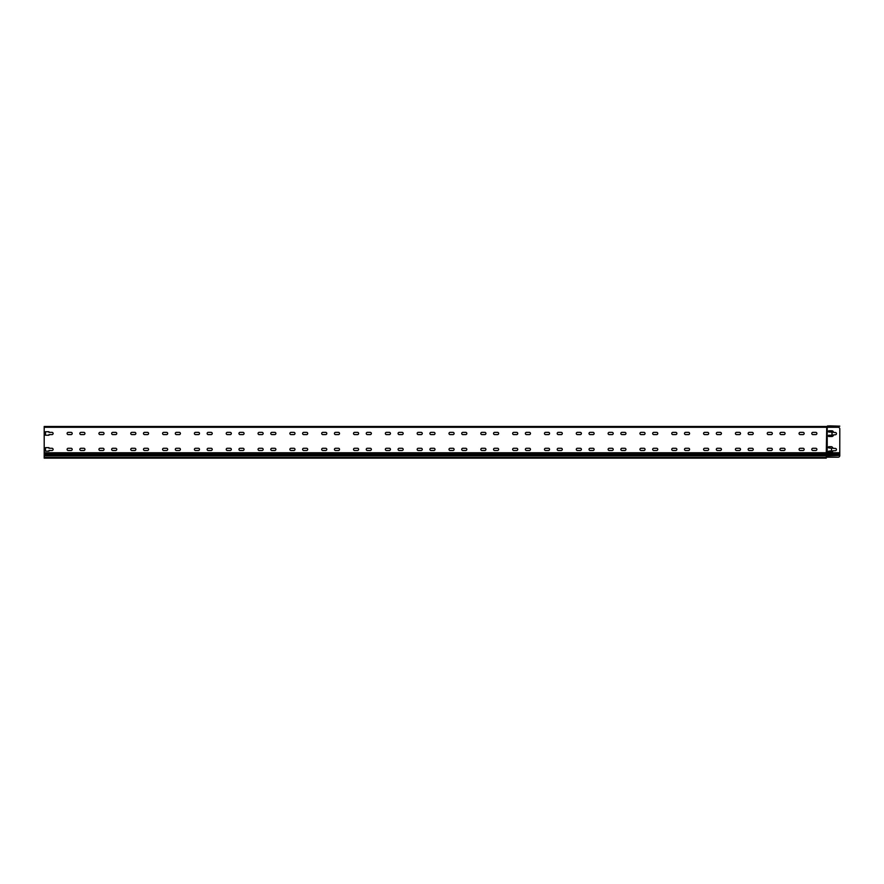 <?xml version="1.0" encoding="UTF-8"?>
<svg xmlns="http://www.w3.org/2000/svg" width="884" height="884" viewBox="0 0 884 884"><rect width="100%" height="100%" fill="white"/><g stroke="black" fill="none" stroke-linecap="round" stroke-linejoin="round"><path stroke-width="1.33" d="M838.209 457.194L827.225 457.194L827.225 427.281L838.209 427.281A1.591 1.591 0 0 1 839.8 428.873L839.767 455.923A1.591 1.591 0 0 1 838.209 457.194L826.275 457.194L826.275 458.155L44.2 458.155L44.2 452.741L826.275 452.741L826.75 426.475M831.524 448.276L828.982 447.956A0.641 0.641 0 0 1 828.341 447.326A0.641 0.641 0 0 1 828.982 446.685L831.203 446.685A1.591 1.591 0 0 1 832.794 448.276L835.347 448.442A1.116 1.116 0 0 1 836.463 449.547A1.116 1.116 0 0 1 835.347 450.663L832.794 450.829A1.591 1.591 0 0 1 831.203 452.42L828.982 452.42A0.641 0.641 0 0 1 828.341 451.779A0.641 0.641 0 0 1 828.982 451.138L831.524 450.829L831.524 448.276L831.524 450.829M832.164 434.917L831.844 432.044L828.982 432.044A0.641 0.641 0 0 1 828.341 431.414A0.641 0.641 0 0 1 828.982 430.773L831.844 430.773A1.591 1.591 0 0 1 833.435 432.364L835.347 432.53A1.116 1.116 0 0 1 836.463 433.635A1.116 1.116 0 0 1 835.347 434.751L833.435 434.917A1.591 1.591 0 0 1 831.844 436.508L828.982 436.508A0.641 0.641 0 0 1 828.341 435.867A0.641 0.641 0 0 1 828.982 435.226L831.844 435.226L832.164 432.364M826.275 426.806L826.75 426.795A1.149 1.149 0 0 1 827.546 427.116A1.149 1.149 0 0 0 827.778 427.281L44.2 427.281L44.2 452.741M839.8 455.404L826.75 455.923L826.75 452.741L826.275 453.536L44.2 453.536M48.974 435.226L45.471 435.226L45.471 431.735L48.974 431.735L48.974 432.375A1.116 1.116 0 0 1 49.128 432.364L52.001 432.364A1.116 1.116 0 0 1 53.106 433.48A1.116 1.116 0 0 1 52.001 434.596L49.128 434.596A1.116 1.116 0 0 1 48.974 434.585L48.974 435.226L45.471 435.226L45.471 431.735L48.974 431.735M48.974 451.138L45.471 451.138L45.471 447.647L48.974 447.647L48.974 448.287A1.116 1.116 0 0 1 49.128 448.276L52.001 448.276A1.116 1.116 0 0 1 53.106 449.392A1.116 1.116 0 0 1 52.001 450.508L49.128 450.508A1.116 1.116 0 0 1 48.974 450.497L48.974 451.138L45.471 451.138L45.471 447.647L48.974 447.647M803.048 448.276A1.116 1.116 0 0 1 804.153 449.392A1.116 1.116 0 0 1 803.048 450.508L800.175 450.508A1.116 1.116 0 0 1 799.07 449.392A1.116 1.116 0 0 1 800.175 448.276L803.048 448.276A1.116 1.116 0 0 1 804.153 449.392A1.116 1.116 0 0 1 803.048 450.508M675.752 448.276A1.116 1.116 0 0 1 676.857 449.392A1.116 1.116 0 0 1 675.752 450.508L672.879 450.508A1.116 1.116 0 0 1 671.774 449.392A1.116 1.116 0 0 1 672.879 448.276L675.752 448.276A1.116 1.116 0 0 1 676.857 449.392A1.116 1.116 0 0 1 675.752 450.508M612.104 448.276A1.116 1.116 0 0 1 613.209 449.392A1.116 1.116 0 0 1 612.104 450.508L609.231 450.508A1.116 1.116 0 0 1 608.126 449.392A1.116 1.116 0 0 1 609.231 448.276L612.104 448.276A1.116 1.116 0 0 1 613.209 449.392A1.116 1.116 0 0 1 612.104 450.508M548.456 448.276A1.116 1.116 0 0 1 549.561 449.392A1.116 1.116 0 0 1 548.456 450.508L545.583 450.508A1.116 1.116 0 0 1 544.478 449.392A1.116 1.116 0 0 1 545.583 448.276L548.456 448.276A1.116 1.116 0 0 1 549.561 449.392A1.116 1.116 0 0 1 548.456 450.508M484.808 448.276A1.116 1.116 0 0 1 485.913 449.392A1.116 1.116 0 0 1 484.808 450.508L481.935 450.508A1.116 1.116 0 0 1 480.83 449.392A1.116 1.116 0 0 1 481.935 448.276L484.808 448.276A1.116 1.116 0 0 1 485.913 449.392A1.116 1.116 0 0 1 484.808 450.508M452.984 448.276A1.116 1.116 0 0 1 454.089 449.392A1.116 1.116 0 0 1 452.984 450.508L450.111 450.508A1.116 1.116 0 0 1 449.006 449.392A1.116 1.116 0 0 1 450.111 448.276L452.984 448.276A1.116 1.116 0 0 1 454.089 449.392A1.116 1.116 0 0 1 452.984 450.508M421.16 448.276A1.116 1.116 0 0 1 422.265 449.392A1.116 1.116 0 0 1 421.16 450.508L418.287 450.508A1.116 1.116 0 0 1 417.182 449.392A1.116 1.116 0 0 1 418.287 448.276L421.16 448.276A1.116 1.116 0 0 1 422.265 449.392A1.116 1.116 0 0 1 421.16 450.508M357.512 448.276A1.116 1.116 0 0 1 358.617 449.392A1.116 1.116 0 0 1 357.512 450.508L354.639 450.508A1.116 1.116 0 0 1 353.534 449.392A1.116 1.116 0 0 1 354.639 448.276L357.512 448.276A1.116 1.116 0 0 1 358.617 449.392A1.116 1.116 0 0 1 357.512 450.508M293.864 448.276A1.116 1.116 0 0 1 294.969 449.392A1.116 1.116 0 0 1 293.864 450.508L290.991 450.508A1.116 1.116 0 0 1 289.886 449.392A1.116 1.116 0 0 1 290.991 448.276L293.864 448.276A1.116 1.116 0 0 1 294.969 449.392A1.116 1.116 0 0 1 293.864 450.508M230.216 448.276A1.116 1.116 0 0 1 231.321 449.392A1.116 1.116 0 0 1 230.216 450.508L227.343 450.508A1.116 1.116 0 0 1 226.238 449.392A1.116 1.116 0 0 1 227.343 448.276L230.216 448.276A1.116 1.116 0 0 1 231.321 449.392A1.116 1.116 0 0 1 230.216 450.508M102.92 448.276A1.116 1.116 0 0 1 104.025 449.392A1.116 1.116 0 0 1 102.92 450.508L100.047 450.508A1.116 1.116 0 0 1 98.942 449.392A1.116 1.116 0 0 1 100.047 448.276L102.92 448.276A1.116 1.116 0 0 1 104.025 449.392A1.116 1.116 0 0 1 102.92 450.508M812.904 434.596A1.116 1.116 0 0 1 811.799 433.48A1.116 1.116 0 0 1 812.904 432.364L815.777 432.364A1.116 1.116 0 0 1 816.882 433.48A1.116 1.116 0 0 1 815.777 434.596L812.904 434.596A1.116 1.116 0 0 1 811.799 433.48A1.116 1.116 0 0 1 812.904 432.364M781.08 434.596A1.116 1.116 0 0 1 779.975 433.48A1.116 1.116 0 0 1 781.08 432.364L783.953 432.364A1.116 1.116 0 0 1 785.058 433.48A1.116 1.116 0 0 1 783.953 434.596L781.08 434.596A1.116 1.116 0 0 1 779.975 433.48A1.116 1.116 0 0 1 781.08 432.364M749.256 434.596A1.116 1.116 0 0 1 748.151 433.48A1.116 1.116 0 0 1 749.256 432.364L752.129 432.364A1.116 1.116 0 0 1 753.234 433.48A1.116 1.116 0 0 1 752.129 434.596L749.256 434.596A1.116 1.116 0 0 1 748.151 433.48A1.116 1.116 0 0 1 749.256 432.364M717.432 434.596A1.116 1.116 0 0 1 716.327 433.48A1.116 1.116 0 0 1 717.432 432.364L720.305 432.364A1.116 1.116 0 0 1 721.41 433.48A1.116 1.116 0 0 1 720.305 434.596L717.432 434.596A1.116 1.116 0 0 1 716.327 433.48A1.116 1.116 0 0 1 717.432 432.364M685.608 434.596A1.116 1.116 0 0 1 684.503 433.48A1.116 1.116 0 0 1 685.608 432.364L688.481 432.364A1.116 1.116 0 0 1 689.586 433.48A1.116 1.116 0 0 1 688.481 434.596L685.608 434.596A1.116 1.116 0 0 1 684.503 433.48A1.116 1.116 0 0 1 685.608 432.364M653.784 434.596A1.116 1.116 0 0 1 652.679 433.48A1.116 1.116 0 0 1 653.784 432.364L656.657 432.364A1.116 1.116 0 0 1 657.762 433.48A1.116 1.116 0 0 1 656.657 434.596L653.784 434.596A1.116 1.116 0 0 1 652.679 433.48A1.116 1.116 0 0 1 653.784 432.364M621.96 434.596A1.116 1.116 0 0 1 620.855 433.48A1.116 1.116 0 0 1 621.96 432.364L624.833 432.364A1.116 1.116 0 0 1 625.938 433.48A1.116 1.116 0 0 1 624.833 434.596L621.96 434.596A1.116 1.116 0 0 1 620.855 433.48A1.116 1.116 0 0 1 621.96 432.364M590.136 434.596A1.116 1.116 0 0 1 589.031 433.48A1.116 1.116 0 0 1 590.136 432.364L593.009 432.364A1.116 1.116 0 0 1 594.114 433.48A1.116 1.116 0 0 1 593.009 434.596L590.136 434.596A1.116 1.116 0 0 1 589.031 433.48A1.116 1.116 0 0 1 590.136 432.364M558.312 434.596A1.116 1.116 0 0 1 557.207 433.48A1.116 1.116 0 0 1 558.312 432.364L561.185 432.364A1.116 1.116 0 0 1 562.29 433.48A1.116 1.116 0 0 1 561.185 434.596L558.312 434.596A1.116 1.116 0 0 1 557.207 433.48A1.116 1.116 0 0 1 558.312 432.364M526.488 434.596A1.116 1.116 0 0 1 525.383 433.48A1.116 1.116 0 0 1 526.488 432.364L529.361 432.364A1.116 1.116 0 0 1 530.466 433.48A1.116 1.116 0 0 1 529.361 434.596L526.488 434.596A1.116 1.116 0 0 1 525.383 433.48A1.116 1.116 0 0 1 526.488 432.364M494.664 434.596A1.116 1.116 0 0 1 493.559 433.48A1.116 1.116 0 0 1 494.664 432.364L497.537 432.364A1.116 1.116 0 0 1 498.642 433.48A1.116 1.116 0 0 1 497.537 434.596L494.664 434.596A1.116 1.116 0 0 1 493.559 433.48A1.116 1.116 0 0 1 494.664 432.364M462.84 434.596A1.116 1.116 0 0 1 461.735 433.48A1.116 1.116 0 0 1 462.84 432.364L465.713 432.364A1.116 1.116 0 0 1 466.818 433.48A1.116 1.116 0 0 1 465.713 434.596L462.84 434.596A1.116 1.116 0 0 1 461.735 433.48A1.116 1.116 0 0 1 462.84 432.364M431.016 434.596A1.116 1.116 0 0 1 429.911 433.48A1.116 1.116 0 0 1 431.016 432.364L433.889 432.364A1.116 1.116 0 0 1 434.994 433.48A1.116 1.116 0 0 1 433.889 434.596L431.016 434.596A1.116 1.116 0 0 1 429.911 433.48A1.116 1.116 0 0 1 431.016 432.364M399.192 434.596A1.116 1.116 0 0 1 398.087 433.48A1.116 1.116 0 0 1 399.192 432.364L402.065 432.364A1.116 1.116 0 0 1 403.17 433.48A1.116 1.116 0 0 1 402.065 434.596L399.192 434.596A1.116 1.116 0 0 1 398.087 433.48A1.116 1.116 0 0 1 399.192 432.364M367.368 434.596A1.116 1.116 0 0 1 366.263 433.48A1.116 1.116 0 0 1 367.368 432.364L370.241 432.364A1.116 1.116 0 0 1 371.346 433.48A1.116 1.116 0 0 1 370.241 434.596L367.368 434.596A1.116 1.116 0 0 1 366.263 433.48A1.116 1.116 0 0 1 367.368 432.364M335.544 434.596A1.116 1.116 0 0 1 334.439 433.48A1.116 1.116 0 0 1 335.544 432.364L338.417 432.364A1.116 1.116 0 0 1 339.522 433.48A1.116 1.116 0 0 1 338.417 434.596L335.544 434.596A1.116 1.116 0 0 1 334.439 433.48A1.116 1.116 0 0 1 335.544 432.364M303.72 434.596A1.116 1.116 0 0 1 302.615 433.48A1.116 1.116 0 0 1 303.72 432.364L306.593 432.364A1.116 1.116 0 0 1 307.698 433.48A1.116 1.116 0 0 1 306.593 434.596L303.72 434.596A1.116 1.116 0 0 1 302.615 433.48A1.116 1.116 0 0 1 303.72 432.364M271.896 434.596A1.116 1.116 0 0 1 270.791 433.48A1.116 1.116 0 0 1 271.896 432.364L274.769 432.364A1.116 1.116 0 0 1 275.874 433.48A1.116 1.116 0 0 1 274.769 434.596L271.896 434.596A1.116 1.116 0 0 1 270.791 433.48A1.116 1.116 0 0 1 271.896 432.364M240.072 434.596A1.116 1.116 0 0 1 238.967 433.48A1.116 1.116 0 0 1 240.072 432.364L242.945 432.364A1.116 1.116 0 0 1 244.05 433.48A1.116 1.116 0 0 1 242.945 434.596L240.072 434.596A1.116 1.116 0 0 1 238.967 433.48A1.116 1.116 0 0 1 240.072 432.364M208.248 434.596A1.116 1.116 0 0 1 207.143 433.48A1.116 1.116 0 0 1 208.248 432.364L211.121 432.364A1.116 1.116 0 0 1 212.226 433.48A1.116 1.116 0 0 1 211.121 434.596L208.248 434.596A1.116 1.116 0 0 1 207.143 433.48A1.116 1.116 0 0 1 208.248 432.364M176.424 434.596A1.116 1.116 0 0 1 175.319 433.48A1.116 1.116 0 0 1 176.424 432.364L179.297 432.364A1.116 1.116 0 0 1 180.402 433.48A1.116 1.116 0 0 1 179.297 434.596L176.424 434.596A1.116 1.116 0 0 1 175.319 433.48A1.116 1.116 0 0 1 176.424 432.364M144.6 434.596A1.116 1.116 0 0 1 143.495 433.48A1.116 1.116 0 0 1 144.6 432.364L147.473 432.364A1.116 1.116 0 0 1 148.578 433.48A1.116 1.116 0 0 1 147.473 434.596L144.6 434.596A1.116 1.116 0 0 1 143.495 433.48A1.116 1.116 0 0 1 144.6 432.364M112.776 434.596A1.116 1.116 0 0 1 111.671 433.48A1.116 1.116 0 0 1 112.776 432.364L115.649 432.364A1.116 1.116 0 0 1 116.754 433.48A1.116 1.116 0 0 1 115.649 434.596L112.776 434.596A1.116 1.116 0 0 1 111.671 433.48A1.116 1.116 0 0 1 112.776 432.364M80.952 434.596A1.116 1.116 0 0 1 79.847 433.48A1.116 1.116 0 0 1 80.952 432.364L83.825 432.364A1.116 1.116 0 0 1 84.93 433.48A1.116 1.116 0 0 1 83.825 434.596L80.952 434.596A1.116 1.116 0 0 1 79.847 433.48A1.116 1.116 0 0 1 80.952 432.364M803.048 432.364A1.116 1.116 0 0 1 804.153 433.48A1.116 1.116 0 0 1 803.048 434.596L800.175 434.596A1.116 1.116 0 0 1 799.07 433.48A1.116 1.116 0 0 1 800.175 432.364L803.048 432.364M771.224 432.364A1.116 1.116 0 0 1 772.329 433.48A1.116 1.116 0 0 1 771.224 434.596L768.351 434.596A1.116 1.116 0 0 1 767.246 433.48A1.116 1.116 0 0 1 768.351 432.364L771.224 432.364M739.4 432.364A1.116 1.116 0 0 1 740.505 433.48A1.116 1.116 0 0 1 739.4 434.596L736.527 434.596A1.116 1.116 0 0 1 735.422 433.48A1.116 1.116 0 0 1 736.527 432.364L739.4 432.364M707.576 432.364A1.116 1.116 0 0 1 708.681 433.48A1.116 1.116 0 0 1 707.576 434.596L704.703 434.596A1.116 1.116 0 0 1 703.598 433.48A1.116 1.116 0 0 1 704.703 432.364L707.576 432.364M675.752 432.364A1.116 1.116 0 0 1 676.857 433.48A1.116 1.116 0 0 1 675.752 434.596L672.879 434.596A1.116 1.116 0 0 1 671.774 433.48A1.116 1.116 0 0 1 672.879 432.364L675.752 432.364M643.928 432.364A1.116 1.116 0 0 1 645.033 433.48A1.116 1.116 0 0 1 643.928 434.596L641.055 434.596A1.116 1.116 0 0 1 639.95 433.48A1.116 1.116 0 0 1 641.055 432.364L643.928 432.364M612.104 432.364A1.116 1.116 0 0 1 613.209 433.48A1.116 1.116 0 0 1 612.104 434.596L609.231 434.596A1.116 1.116 0 0 1 608.126 433.48A1.116 1.116 0 0 1 609.231 432.364L612.104 432.364M580.28 432.364A1.116 1.116 0 0 1 581.385 433.48A1.116 1.116 0 0 1 580.28 434.596L577.407 434.596A1.116 1.116 0 0 1 576.302 433.48A1.116 1.116 0 0 1 577.407 432.364L580.28 432.364M548.456 432.364A1.116 1.116 0 0 1 549.561 433.48A1.116 1.116 0 0 1 548.456 434.596L545.583 434.596A1.116 1.116 0 0 1 544.478 433.48A1.116 1.116 0 0 1 545.583 432.364L548.456 432.364M516.632 432.364A1.116 1.116 0 0 1 517.737 433.48A1.116 1.116 0 0 1 516.632 434.596L513.759 434.596A1.116 1.116 0 0 1 512.654 433.48A1.116 1.116 0 0 1 513.759 432.364L516.632 432.364M484.808 432.364A1.116 1.116 0 0 1 485.913 433.48A1.116 1.116 0 0 1 484.808 434.596L481.935 434.596A1.116 1.116 0 0 1 480.83 433.48A1.116 1.116 0 0 1 481.935 432.364L484.808 432.364M452.984 432.364A1.116 1.116 0 0 1 454.089 433.48A1.116 1.116 0 0 1 452.984 434.596L450.111 434.596A1.116 1.116 0 0 1 449.006 433.48A1.116 1.116 0 0 1 450.111 432.364L452.984 432.364M421.16 432.364A1.116 1.116 0 0 1 422.265 433.48A1.116 1.116 0 0 1 421.16 434.596L418.287 434.596A1.116 1.116 0 0 1 417.182 433.48A1.116 1.116 0 0 1 418.287 432.364L421.16 432.364M389.336 432.364A1.116 1.116 0 0 1 390.441 433.48A1.116 1.116 0 0 1 389.336 434.596L386.463 434.596A1.116 1.116 0 0 1 385.358 433.48A1.116 1.116 0 0 1 386.463 432.364L389.336 432.364M357.512 432.364A1.116 1.116 0 0 1 358.617 433.48A1.116 1.116 0 0 1 357.512 434.596L354.639 434.596A1.116 1.116 0 0 1 353.534 433.48A1.116 1.116 0 0 1 354.639 432.364L357.512 432.364M325.688 432.364A1.116 1.116 0 0 1 326.793 433.48A1.116 1.116 0 0 1 325.688 434.596L322.815 434.596A1.116 1.116 0 0 1 321.71 433.48A1.116 1.116 0 0 1 322.815 432.364L325.688 432.364M293.864 432.364A1.116 1.116 0 0 1 294.969 433.48A1.116 1.116 0 0 1 293.864 434.596L290.991 434.596A1.116 1.116 0 0 1 289.886 433.48A1.116 1.116 0 0 1 290.991 432.364L293.864 432.364M262.04 432.364A1.116 1.116 0 0 1 263.145 433.48A1.116 1.116 0 0 1 262.04 434.596L259.167 434.596A1.116 1.116 0 0 1 258.062 433.48A1.116 1.116 0 0 1 259.167 432.364L262.04 432.364M230.216 432.364A1.116 1.116 0 0 1 231.321 433.48A1.116 1.116 0 0 1 230.216 434.596L227.343 434.596A1.116 1.116 0 0 1 226.238 433.48A1.116 1.116 0 0 1 227.343 432.364L230.216 432.364M198.392 432.364A1.116 1.116 0 0 1 199.497 433.48A1.116 1.116 0 0 1 198.392 434.596L195.519 434.596A1.116 1.116 0 0 1 194.414 433.48A1.116 1.116 0 0 1 195.519 432.364L198.392 432.364M166.568 432.364A1.116 1.116 0 0 1 167.673 433.48A1.116 1.116 0 0 1 166.568 434.596L163.695 434.596A1.116 1.116 0 0 1 162.59 433.48A1.116 1.116 0 0 1 163.695 432.364L166.568 432.364M134.744 432.364A1.116 1.116 0 0 1 135.849 433.48A1.116 1.116 0 0 1 134.744 434.596L131.871 434.596A1.116 1.116 0 0 1 130.766 433.48A1.116 1.116 0 0 1 131.871 432.364L134.744 432.364M102.92 432.364A1.116 1.116 0 0 1 104.025 433.48A1.116 1.116 0 0 1 102.92 434.596L100.047 434.596A1.116 1.116 0 0 1 98.942 433.48A1.116 1.116 0 0 1 100.047 432.364L102.92 432.364M71.096 432.364A1.116 1.116 0 0 1 72.201 433.48A1.116 1.116 0 0 1 71.096 434.596L68.223 434.596A1.116 1.116 0 0 1 67.118 433.48A1.116 1.116 0 0 1 68.223 432.364L71.096 432.364M68.223 450.508A1.116 1.116 0 0 1 67.118 449.392A1.116 1.116 0 0 1 68.223 448.276L71.096 448.276A1.116 1.116 0 0 1 72.201 449.392A1.116 1.116 0 0 1 71.096 450.508L68.223 450.508M131.871 450.508A1.116 1.116 0 0 1 130.766 449.392A1.116 1.116 0 0 1 131.871 448.276L134.744 448.276A1.116 1.116 0 0 1 135.849 449.392A1.116 1.116 0 0 1 134.744 450.508L131.871 450.508M163.695 450.508A1.116 1.116 0 0 1 162.59 449.392A1.116 1.116 0 0 1 163.695 448.276L166.568 448.276A1.116 1.116 0 0 1 167.673 449.392A1.116 1.116 0 0 1 166.568 450.508L163.695 450.508M195.519 450.508A1.116 1.116 0 0 1 194.414 449.392A1.116 1.116 0 0 1 195.519 448.276L198.392 448.276A1.116 1.116 0 0 1 199.497 449.392A1.116 1.116 0 0 1 198.392 450.508L195.519 450.508M259.167 450.508A1.116 1.116 0 0 1 258.062 449.392A1.116 1.116 0 0 1 259.167 448.276L262.04 448.276A1.116 1.116 0 0 1 263.145 449.392A1.116 1.116 0 0 1 262.04 450.508L259.167 450.508M322.815 450.508A1.116 1.116 0 0 1 321.71 449.392A1.116 1.116 0 0 1 322.815 448.276L325.688 448.276A1.116 1.116 0 0 1 326.793 449.392A1.116 1.116 0 0 1 325.688 450.508L322.815 450.508M386.463 450.508A1.116 1.116 0 0 1 385.358 449.392A1.116 1.116 0 0 1 386.463 448.276L389.336 448.276A1.116 1.116 0 0 1 390.441 449.392A1.116 1.116 0 0 1 389.336 450.508L386.463 450.508M513.759 450.508A1.116 1.116 0 0 1 512.654 449.392A1.116 1.116 0 0 1 513.759 448.276L516.632 448.276A1.116 1.116 0 0 1 517.737 449.392A1.116 1.116 0 0 1 516.632 450.508L513.759 450.508M577.407 450.508A1.116 1.116 0 0 1 576.302 449.392A1.116 1.116 0 0 1 577.407 448.276L580.28 448.276A1.116 1.116 0 0 1 581.385 449.392A1.116 1.116 0 0 1 580.28 450.508L577.407 450.508M641.055 450.508A1.116 1.116 0 0 1 639.95 449.392A1.116 1.116 0 0 1 641.055 448.276L643.928 448.276A1.116 1.116 0 0 1 645.033 449.392A1.116 1.116 0 0 1 643.928 450.508L641.055 450.508M704.703 450.508A1.116 1.116 0 0 1 703.598 449.392A1.116 1.116 0 0 1 704.703 448.276L707.576 448.276A1.116 1.116 0 0 1 708.681 449.392A1.116 1.116 0 0 1 707.576 450.508L704.703 450.508M736.527 450.508A1.116 1.116 0 0 1 735.422 449.392A1.116 1.116 0 0 1 736.527 448.276L739.4 448.276A1.116 1.116 0 0 1 740.505 449.392A1.116 1.116 0 0 1 739.4 450.508L736.527 450.508M768.351 450.508A1.116 1.116 0 0 1 767.246 449.392A1.116 1.116 0 0 1 768.351 448.276L771.224 448.276A1.116 1.116 0 0 1 772.329 449.392A1.116 1.116 0 0 1 771.224 450.508L768.351 450.508M812.904 450.508A1.116 1.116 0 0 1 811.799 449.392A1.116 1.116 0 0 1 812.904 448.276L815.777 448.276A1.116 1.116 0 0 1 816.882 449.392A1.116 1.116 0 0 1 815.777 450.508L812.904 450.508M783.953 448.276A1.116 1.116 0 0 1 785.058 449.392A1.116 1.116 0 0 1 783.953 450.508L781.08 450.508A1.116 1.116 0 0 1 779.975 449.392A1.116 1.116 0 0 1 781.08 448.276L783.953 448.276M752.129 448.276A1.116 1.116 0 0 1 753.234 449.392A1.116 1.116 0 0 1 752.129 450.508L749.256 450.508A1.116 1.116 0 0 1 748.151 449.392A1.116 1.116 0 0 1 749.256 448.276L752.129 448.276M720.305 448.276A1.116 1.116 0 0 1 721.41 449.392A1.116 1.116 0 0 1 720.305 450.508L717.432 450.508A1.116 1.116 0 0 1 716.327 449.392A1.116 1.116 0 0 1 717.432 448.276L720.305 448.276M688.481 448.276A1.116 1.116 0 0 1 689.586 449.392A1.116 1.116 0 0 1 688.481 450.508L685.608 450.508A1.116 1.116 0 0 1 684.503 449.392A1.116 1.116 0 0 1 685.608 448.276L688.481 448.276M656.657 448.276A1.116 1.116 0 0 1 657.762 449.392A1.116 1.116 0 0 1 656.657 450.508L653.784 450.508A1.116 1.116 0 0 1 652.679 449.392A1.116 1.116 0 0 1 653.784 448.276L656.657 448.276M624.833 448.276A1.116 1.116 0 0 1 625.938 449.392A1.116 1.116 0 0 1 624.833 450.508L621.96 450.508A1.116 1.116 0 0 1 620.855 449.392A1.116 1.116 0 0 1 621.96 448.276L624.833 448.276M593.009 448.276A1.116 1.116 0 0 1 594.114 449.392A1.116 1.116 0 0 1 593.009 450.508L590.136 450.508A1.116 1.116 0 0 1 589.031 449.392A1.116 1.116 0 0 1 590.136 448.276L593.009 448.276M561.185 448.276A1.116 1.116 0 0 1 562.29 449.392A1.116 1.116 0 0 1 561.185 450.508L558.312 450.508A1.116 1.116 0 0 1 557.207 449.392A1.116 1.116 0 0 1 558.312 448.276L561.185 448.276M529.361 448.276A1.116 1.116 0 0 1 530.466 449.392A1.116 1.116 0 0 1 529.361 450.508L526.488 450.508A1.116 1.116 0 0 1 525.383 449.392A1.116 1.116 0 0 1 526.488 448.276L529.361 448.276M497.537 448.276A1.116 1.116 0 0 1 498.642 449.392A1.116 1.116 0 0 1 497.537 450.508L494.664 450.508A1.116 1.116 0 0 1 493.559 449.392A1.116 1.116 0 0 1 494.664 448.276L497.537 448.276M465.713 448.276A1.116 1.116 0 0 1 466.818 449.392A1.116 1.116 0 0 1 465.713 450.508L462.84 450.508A1.116 1.116 0 0 1 461.735 449.392A1.116 1.116 0 0 1 462.84 448.276L465.713 448.276M433.889 448.276A1.116 1.116 0 0 1 434.994 449.392A1.116 1.116 0 0 1 433.889 450.508L431.016 450.508A1.116 1.116 0 0 1 429.911 449.392A1.116 1.116 0 0 1 431.016 448.276L433.889 448.276M402.065 448.276A1.116 1.116 0 0 1 403.17 449.392A1.116 1.116 0 0 1 402.065 450.508L399.192 450.508A1.116 1.116 0 0 1 398.087 449.392A1.116 1.116 0 0 1 399.192 448.276L402.065 448.276M370.241 448.276A1.116 1.116 0 0 1 371.346 449.392A1.116 1.116 0 0 1 370.241 450.508L367.368 450.508A1.116 1.116 0 0 1 366.263 449.392A1.116 1.116 0 0 1 367.368 448.276L370.241 448.276M338.417 448.276A1.116 1.116 0 0 1 339.522 449.392A1.116 1.116 0 0 1 338.417 450.508L335.544 450.508A1.116 1.116 0 0 1 334.439 449.392A1.116 1.116 0 0 1 335.544 448.276L338.417 448.276M306.593 448.276A1.116 1.116 0 0 1 307.698 449.392A1.116 1.116 0 0 1 306.593 450.508L303.72 450.508A1.116 1.116 0 0 1 302.615 449.392A1.116 1.116 0 0 1 303.72 448.276L306.593 448.276M274.769 448.276A1.116 1.116 0 0 1 275.874 449.392A1.116 1.116 0 0 1 274.769 450.508L271.896 450.508A1.116 1.116 0 0 1 270.791 449.392A1.116 1.116 0 0 1 271.896 448.276L274.769 448.276M242.945 448.276A1.116 1.116 0 0 1 244.05 449.392A1.116 1.116 0 0 1 242.945 450.508L240.072 450.508A1.116 1.116 0 0 1 238.967 449.392A1.116 1.116 0 0 1 240.072 448.276L242.945 448.276M211.121 448.276A1.116 1.116 0 0 1 212.226 449.392A1.116 1.116 0 0 1 211.121 450.508L208.248 450.508A1.116 1.116 0 0 1 207.143 449.392A1.116 1.116 0 0 1 208.248 448.276L211.121 448.276M179.297 448.276A1.116 1.116 0 0 1 180.402 449.392A1.116 1.116 0 0 1 179.297 450.508L176.424 450.508A1.116 1.116 0 0 1 175.319 449.392A1.116 1.116 0 0 1 176.424 448.276L179.297 448.276M147.473 448.276A1.116 1.116 0 0 1 148.578 449.392A1.116 1.116 0 0 1 147.473 450.508L144.6 450.508A1.116 1.116 0 0 1 143.495 449.392A1.116 1.116 0 0 1 144.6 448.276L147.473 448.276M115.649 448.276A1.116 1.116 0 0 1 116.754 449.392A1.116 1.116 0 0 1 115.649 450.508L112.776 450.508A1.116 1.116 0 0 1 111.671 449.392A1.116 1.116 0 0 1 112.776 448.276L115.649 448.276M83.825 448.276A1.116 1.116 0 0 1 84.93 449.392A1.116 1.116 0 0 1 83.825 450.508L80.952 450.508A1.116 1.116 0 0 1 79.847 449.392A1.116 1.116 0 0 1 80.952 448.276L83.825 448.276M835.347 432.53A1.116 1.116 0 0 1 836.463 433.635A1.116 1.116 0 0 1 835.347 434.751M833.435 434.917A1.591 1.591 0 0 1 831.844 436.508M828.982 436.508A0.641 0.641 0 0 1 828.341 435.867A0.641 0.641 0 0 1 828.982 435.226L831.844 435.226M831.844 430.773A1.591 1.591 0 0 1 833.435 432.364M828.982 432.044A0.641 0.641 0 0 1 828.341 431.414A0.641 0.641 0 0 1 828.982 430.773M832.794 450.829A1.591 1.591 0 0 1 831.203 452.42M828.982 452.42A0.641 0.641 0 0 1 828.341 451.779A0.641 0.641 0 0 1 828.982 451.138L831.203 451.138M835.347 448.442A1.116 1.116 0 0 1 836.463 449.547A1.116 1.116 0 0 1 835.347 450.663M831.203 446.685A1.591 1.591 0 0 1 832.794 448.276M828.982 447.956A0.641 0.641 0 0 1 828.341 447.326A0.641 0.641 0 0 1 828.982 446.685M826.75 457.194L826.275 453.536L839.8 453.536M44.2 455.923L826.275 455.923L826.275 457.194M44.2 427.281L44.2 426.486L826.275 426.486M838.209 427.281L828.341 427.116A1.149 1.149 0 0 1 827.546 426.795A1.171 1.171 0 0 0 827.258 426.596M826.595 426.806A1.149 1.149 0 0 0 827.391 426.486A1.149 1.149 0 0 1 828.186 426.165L839.8 426.165L829.303 425.845M828.186 425.845A1.47 1.47 0 0 0 827.17 426.254A0.84 0.84 0 0 1 826.595 426.486M44.2 455.127L839.8 455.127M826.75 427.281L826.75 452.741L839.8 452.741M839.8 454.332L44.2 454.332M826.275 457.514L44.2 457.514"/></g></svg>
